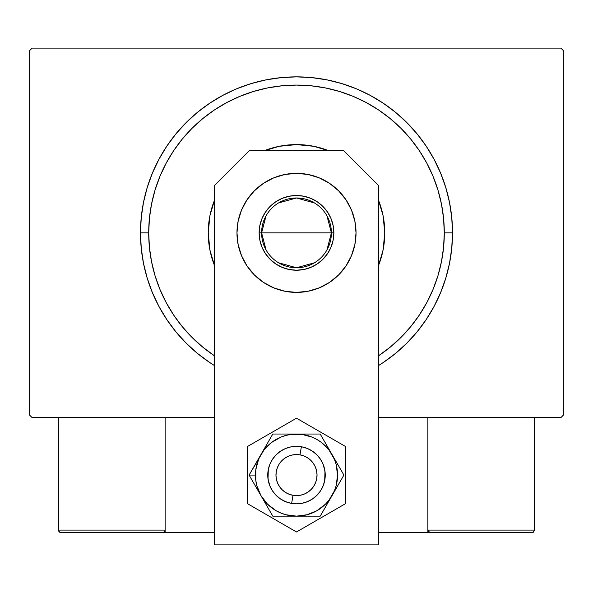 <?xml version="1.0" encoding="UTF-8"?>
<svg xmlns="http://www.w3.org/2000/svg" width="593" height="593" viewBox="0 0 593 593"><rect width="100%" height="100%" fill="white"/><g stroke="black" fill="none" stroke-linecap="round" stroke-linejoin="round"><path stroke-width="0.89" d="M560.889 48.122L32.111 48.122L560.889 48.122L563.35 50.59L563.35 415.144L563.35 50.59L560.889 48.122M32.111 417.605L214.392 417.605L32.111 417.605L29.65 415.144L29.65 50.59L29.65 415.144L32.111 417.605M378.608 417.605L560.889 417.605L378.608 417.605M563.35 415.144L560.889 417.605L563.35 415.144M29.65 50.59L32.111 48.122L29.65 50.59M383.174 362.582L395.472 353.458L406.813 343.177L417.094 331.835L426.211 319.538L434.083 306.403L440.629 292.564L445.788 278.154L449.509 263.299L451.755 248.156L452.503 232.864L444.29 232.864A147.79 147.79 0 0 1 378.608 355.756L390.261 347.113L401.009 337.373L410.749 326.624L419.384 314.979L426.841 302.534L433.046 289.428L437.93 275.767L441.451 261.698L443.579 247.355L444.29 232.864L443.579 218.38L441.451 204.036L437.93 189.968L433.046 176.306L426.841 163.194L419.384 150.755L410.749 139.11L401.009 128.362L390.261 118.622L378.608 109.979L366.17 102.522L353.057 96.325L339.404 91.433L325.335 87.912L310.984 85.785L296.5 85.073L282.016 85.785L267.665 87.912L253.596 91.433L239.943 96.325L226.83 102.522L214.392 109.979L202.739 118.622L191.991 128.362L182.251 139.11L173.616 150.755L166.159 163.194L159.954 176.306L155.069 189.968L151.549 204.036L149.421 218.38L148.71 232.864L140.497 232.864A156.003 156.003 0 0 0 214.392 365.518A156.003 156.003 0 0 1 296.5 76.86A156.003 156.003 0 0 1 378.608 365.518A156.003 156.003 0 0 0 452.503 232.864L451.755 217.579L449.509 202.428L445.788 187.581L440.629 173.163L434.083 159.324L426.211 146.197L417.094 133.899L406.813 122.558L395.472 112.27L383.174 103.152L370.039 95.28L356.2 88.735L341.783 83.576L326.936 79.862L311.792 77.616L296.5 76.86L281.208 77.616L266.064 79.862L251.217 83.576L236.8 88.735L222.961 95.28L209.826 103.152L197.528 112.27L186.187 122.558L175.906 133.899L166.789 146.197L158.917 159.324L152.371 173.163L147.212 187.581L143.491 202.428L141.245 217.579L140.497 232.864L141.245 248.156L143.491 263.299L147.212 278.154L152.371 292.564L158.917 306.403L166.789 319.538L175.906 331.835L186.187 343.177L197.528 353.458L209.826 362.582M214.392 355.756A147.79 147.79 0 0 1 148.71 232.864L149.421 247.355L151.549 261.698L155.069 275.767L159.954 289.428L166.159 302.534L173.616 314.979L182.251 326.624L191.991 337.373L202.739 347.113L214.392 355.756M214.392 265.256A88.268 88.268 0 0 1 208.232 232.864A88.268 88.268 0 0 0 214.392 265.256L209.929 250.083L208.232 232.864A88.268 88.268 0 0 1 214.392 200.478A88.268 88.268 0 0 0 208.232 232.864L209.929 215.644L214.392 200.478M264.107 150.755A88.268 88.268 0 0 1 328.893 150.755A88.268 88.268 0 0 0 264.107 150.755L279.281 146.293L296.5 144.603L313.719 146.293L328.893 150.755M378.608 200.478A88.268 88.268 0 0 1 384.768 232.864A88.268 88.268 0 0 0 378.608 200.478L383.071 215.644L384.768 232.864L383.071 250.083L378.608 265.256A88.268 88.268 0 0 0 384.768 232.864A88.268 88.268 0 0 1 378.608 265.256M209.915 362.634L214.392 365.518M378.608 365.518L383.085 362.634M452.503 232.864A156.003 156.003 0 0 0 296.5 76.86A156.003 156.003 0 0 0 140.497 232.864L148.71 232.864A147.79 147.79 0 0 1 296.5 85.073A147.79 147.79 0 0 1 444.29 232.864L452.503 232.864M326.958 215.845L331.398 232.864A34.898 34.898 0 0 0 296.5 197.973A34.898 34.898 0 0 0 261.602 232.864L259.141 232.864A37.359 37.359 0 0 1 296.5 195.505A37.359 37.359 0 0 1 333.859 232.864L261.602 232.864A34.898 34.898 0 0 1 296.5 197.973A34.898 34.898 0 0 1 331.398 232.864L326.958 249.89M266.042 249.89L261.602 232.864L266.042 215.845M278.532 202.954L296.5 197.973L314.468 202.954M259.141 232.864L259.86 225.577L261.987 218.572L265.434 212.109L270.082 206.453L275.745 201.805L282.201 198.351L289.214 196.224L296.5 195.505L303.786 196.224L310.799 198.351L317.255 201.805L322.918 206.453L327.566 212.109L331.013 218.572L333.14 225.577L333.859 232.864L333.14 240.158L331.013 247.162L327.566 253.619L322.918 259.282L317.255 263.929L310.799 267.384L303.786 269.511L296.5 270.223L289.214 269.511L282.201 267.384L275.745 263.929L270.082 259.282L265.434 253.619L261.987 247.162L259.86 240.158L259.141 232.864L331.398 232.864A34.898 34.898 0 0 1 296.5 267.762A34.898 34.898 0 0 1 261.602 232.864A34.898 34.898 0 0 0 296.5 267.762A34.898 34.898 0 0 0 331.398 232.864L333.859 232.864A37.359 37.359 0 0 1 296.5 270.223A37.359 37.359 0 0 1 259.141 232.864M314.468 262.781L296.5 267.762L278.532 262.781M427.872 532.558L378.608 532.558L427.872 532.558L427.872 417.605L427.872 532.558L430.333 532.558L427.872 532.558M58.388 530.098L165.128 530.098L164.409 531.839L162.667 532.558L214.392 532.558L165.128 532.558L165.128 417.605L165.128 532.558L60.849 532.558L162.667 532.558L164.409 531.839L165.128 530.098L58.388 530.098L58.388 417.605L58.388 530.098L59.107 531.839L60.849 532.558L59.107 531.839L59.908 532.373L58.388 530.098L58.574 531.039M291.623 503.405L293.016 495.311A20.525 20.525 0 0 1 276.271 471.598A20.525 20.525 0 0 1 299.984 454.853L301.377 446.766A28.738 28.738 0 0 0 268.177 470.205A28.738 28.738 0 0 0 291.623 503.405L291.623 503.405A28.738 28.738 0 0 1 268.177 470.205A28.738 28.738 0 0 1 301.377 446.766L301.377 446.766A28.738 28.738 0 0 1 324.823 479.967A28.738 28.738 0 0 1 291.623 503.405L291.623 503.405A28.738 28.738 0 0 0 324.823 479.967A28.738 28.738 0 0 0 301.377 446.766L299.984 454.853L295.974 454.564L291.978 455.061L288.161 456.328L284.662 458.315L281.616 460.946L279.147 464.119L277.339 467.721L276.271 471.598L275.982 475.608L276.479 479.604L277.746 483.421L279.733 486.92L282.364 489.966L285.537 492.442L289.132 494.243L293.016 495.311L297.026 495.607L301.022 495.111L304.839 493.843L308.338 491.856L311.384 489.218L313.853 486.045L315.661 482.45L316.729 478.573L317.018 474.556L316.521 470.56L315.254 466.743L313.267 463.244L310.636 460.205L307.463 457.729L303.868 455.921L299.984 454.853A20.525 20.525 0 0 1 316.729 478.573A20.525 20.525 0 0 1 293.016 495.311L291.623 503.405M164.943 531.039L164.409 531.839M533.893 531.839L533.092 532.373L534.612 530.098L534.612 417.605L534.612 530.098L427.872 530.098L427.872 417.605L427.872 530.098L428.591 531.839L428.057 531.039L430.333 532.558L532.151 532.558L430.333 532.558L428.591 531.839L429.391 532.373L427.872 530.098L428.591 531.839M533.092 532.373L532.151 532.558L533.092 532.373M534.612 530.098L427.872 530.098M430.333 532.558L429.391 532.373M241.507 255.65L238.119 244.479L236.97 232.864A59.53 59.53 0 0 1 296.5 173.341A59.53 59.53 0 0 1 356.03 232.864L354.881 244.479L351.493 255.65L345.993 265.938L338.596 274.959L329.575 282.364L319.279 287.864L308.115 291.252L296.5 292.393L284.885 291.252L273.721 287.864L263.425 282.364L254.404 274.959L247.007 265.938L241.507 255.65L238.119 244.479L236.97 232.864L238.119 221.256L241.507 210.085L247.007 199.797L254.404 190.776L263.425 183.37L273.721 177.87L284.885 174.483L296.5 173.341L308.115 174.483L319.279 177.87L329.575 183.37L338.596 190.776L345.993 199.797L351.493 210.085L354.881 221.256L356.03 232.864L354.881 244.479L351.493 255.65M378.608 544.878L378.608 185.572L343.792 150.755L249.208 150.755L214.392 185.572L214.392 544.878L378.608 544.878L378.608 185.572L343.792 150.755L249.208 150.755L214.392 185.572L214.392 544.878L378.608 544.878M319.279 287.864L308.115 291.252L296.5 292.393L284.885 291.252L273.721 287.864M263.425 282.364L254.404 274.959M354.881 221.256L356.03 232.864A59.53 59.53 0 0 1 296.5 292.393A59.53 59.53 0 0 1 236.97 232.864L238.119 221.256L241.507 210.085L247.007 199.797M273.721 177.87L284.885 174.483M345.993 199.797L351.493 210.085M324.994 471.346L324.682 480.693L323.052 486.082L320.398 491.048L316.818 495.407L312.467 498.98L307.5 501.634L302.104 503.272L296.5 503.82L290.896 503.272L285.5 501.634L280.533 498.98L276.182 495.407L272.602 491.048L269.948 486.082L268.006 478.847M268.006 478.825L268.318 469.478L269.948 464.089L272.602 459.115L276.182 454.764L280.533 451.191L285.5 448.53L290.896 446.9L296.5 446.344L302.104 446.9L307.5 448.53L312.467 451.191L316.818 454.764L320.398 459.115L323.052 464.089L324.994 471.324M257.792 490.152L260.95 495.615A41.05 41.05 0 0 1 255.45 475.082L249.097 475.082L272.795 516.14L320.205 516.14L343.903 475.082L320.205 434.032L272.795 434.032L249.097 475.082L257.792 490.152M260.95 454.557L258.57 459.375L255.798 469.723L255.798 480.441L256.843 485.711L260.95 495.615L267.473 504.117L275.975 510.64L280.793 513.012L285.878 514.739L296.5 516.14L307.122 514.739L317.025 510.64L325.527 504.117L329.071 500.077L334.43 490.796L336.157 485.711L337.55 475.082L336.157 464.46L334.43 459.375L329.071 450.094L321.495 442.511L317.025 439.532L312.207 437.152L301.859 434.38L291.141 434.38L285.878 435.432L280.793 437.152L271.505 442.511L263.929 450.094L249.097 475.082L255.45 475.082A41.05 41.05 0 0 1 296.5 434.032L272.795 434.032L260.95 454.557M268.318 480.693L267.762 475.082L268.318 480.693L269.948 486.082L272.602 491.048M324.682 469.478L325.238 475.082L324.682 469.478L323.052 464.089L320.398 459.115M268.318 469.478L269.948 464.089L272.602 459.115M324.682 480.693L323.052 486.082L320.398 491.048M296.5 434.032A41.05 41.05 0 0 1 332.05 454.557L320.205 434.032L296.5 434.032M332.05 454.557A41.05 41.05 0 0 1 332.05 495.615L343.903 475.082L332.05 454.557M332.05 495.615A41.05 41.05 0 0 1 296.5 516.14L320.205 516.14L332.05 495.615M296.5 516.14A41.05 41.05 0 0 1 260.95 495.615L272.795 516.14L296.5 516.14M247.237 446.64L247.237 503.524L296.5 531.973L345.763 503.524L345.763 446.64L296.5 418.198L247.237 446.64L247.237 503.524L296.5 531.973L345.763 503.524L345.763 446.64L296.5 418.198L247.237 446.64M320.902 459.909L322.273 462.377M323.393 464.964L323.711 465.839M323.719 465.861L324.26 467.647M325.223 476.023L325.179 476.972M324.26 482.517L323.711 484.325M322.674 486.942L322.281 487.78M322.273 487.794L321.391 489.455M319.857 491.827L318.107 494.036M316.143 496.059L313.993 497.883M311.673 499.491L309.212 500.855M306.625 501.982L305.751 502.293M305.736 502.293L303.935 502.842M301.185 503.435L298.383 503.761M295.559 503.805L294.632 503.761M294.602 503.761L292.749 503.576M289.977 503.072L287.264 502.301M284.64 501.263L282.135 499.973M279.763 498.446L279.014 497.89M278.999 497.875L277.554 496.689M275.523 494.732L273.699 492.575M272.098 490.263L270.727 487.794M269.607 485.207L269.289 484.333M269.281 484.311L268.74 482.524M267.777 474.141L267.821 473.199M268.74 467.655L269.289 465.846M270.326 463.222L270.719 462.384M270.727 462.377L271.609 460.717M273.143 458.345L274.893 456.136M276.857 454.112L279.006 452.289M281.327 450.68L283.788 449.309M286.375 448.189L287.249 447.878M287.264 447.871L289.065 447.322M291.815 446.729L294.617 446.41M297.441 446.359L298.368 446.41M298.398 446.41L300.251 446.596M303.023 447.1L303.935 447.322M303.942 447.33L305.736 447.871M308.36 448.908L310.865 450.198M313.237 451.725L313.986 452.281M314.001 452.296L315.446 453.475M317.477 455.439L319.301 457.588"/></g></svg>
